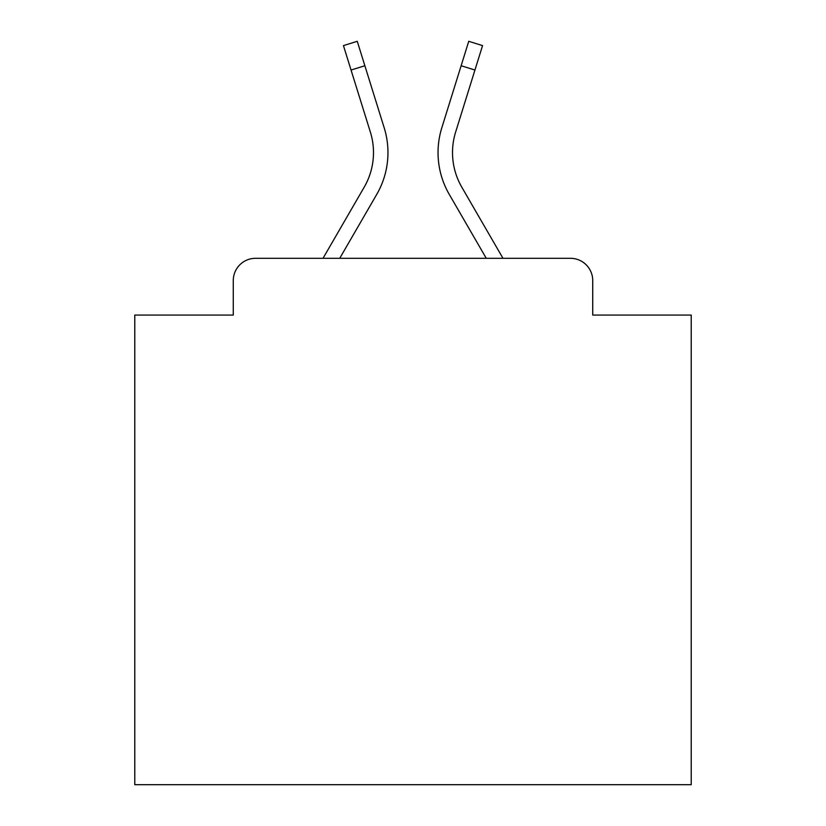 <?xml version="1.0" encoding="UTF-8"?>
<svg xmlns="http://www.w3.org/2000/svg" width="826" height="826" viewBox="0 0 826 826"><rect width="100%" height="100%" fill="white"/><g stroke="black" fill="none" stroke-linecap="round" stroke-linejoin="round"><path stroke-width="1.24" d="M233.273 280.572L233.273 315.067L233.273 280.572A22.261 22.261 0 0 1 255.533 258.311L323.018 258.311L364.204 187.161A69.002 69.002 0 0 0 370.368 132.077L343.44 45.606L357.255 41.3L384.183 127.772A83.467 83.467 0 0 1 376.728 194.409L339.734 258.311L486.266 258.311L449.272 194.409A83.467 83.467 0 0 1 441.817 127.772L468.745 41.3L482.56 45.606L474.94 70.045L461.135 65.739M592.727 315.067L592.727 280.572L592.727 315.067L691.217 315.067L691.217 784.7L134.783 784.7L134.783 315.067L233.273 315.067M592.727 280.572A22.261 22.261 0 0 0 570.467 258.311L255.533 258.311M474.94 70.045L455.632 132.077A69.002 69.002 0 0 0 461.796 187.161A69.002 69.002 0 0 1 455.632 132.077A69.002 69.002 0 0 0 461.796 187.161A69.002 69.002 0 0 1 455.632 132.077A69.002 69.002 0 0 0 461.796 187.161A69.002 69.002 0 0 1 455.632 132.077A69.002 69.002 0 0 0 461.796 187.161A69.002 69.002 0 0 1 455.632 132.077A69.002 69.002 0 0 0 461.796 187.161A69.002 69.002 0 0 1 455.632 132.077A69.002 69.002 0 0 0 461.796 187.161A69.002 69.002 0 0 1 455.632 132.077A69.002 69.002 0 0 0 461.796 187.161A69.002 69.002 0 0 1 455.632 132.077A69.002 69.002 0 0 0 461.796 187.161A69.002 69.002 0 0 1 455.632 132.077A69.002 69.002 0 0 0 461.796 187.161A69.002 69.002 0 0 1 455.632 132.077A69.002 69.002 0 0 0 461.796 187.161A69.002 69.002 0 0 1 455.632 132.077A69.002 69.002 0 0 0 461.796 187.161A69.002 69.002 0 0 1 455.632 132.077A69.002 69.002 0 0 0 461.796 187.161A69.002 69.002 0 0 1 455.632 132.077A69.002 69.002 0 0 0 461.796 187.161A69.002 69.002 0 0 1 455.632 132.077A69.002 69.002 0 0 0 461.796 187.161A69.002 69.002 0 0 1 455.632 132.077A69.002 69.002 0 0 0 461.796 187.161A69.002 69.002 0 0 1 455.632 132.077A69.002 69.002 0 0 0 461.796 187.161L502.982 258.311L570.467 258.311M364.204 187.161A69.002 69.002 0 0 0 370.368 132.077A69.002 69.002 0 0 1 364.204 187.161A69.002 69.002 0 0 0 370.368 132.077A69.002 69.002 0 0 1 364.204 187.161A69.002 69.002 0 0 0 370.368 132.077A69.002 69.002 0 0 1 364.204 187.161A69.002 69.002 0 0 0 370.368 132.077A69.002 69.002 0 0 1 364.204 187.161A69.002 69.002 0 0 0 370.368 132.077A69.002 69.002 0 0 1 364.204 187.161A69.002 69.002 0 0 0 370.368 132.077A69.002 69.002 0 0 1 364.204 187.161A69.002 69.002 0 0 0 370.368 132.077A69.002 69.002 0 0 1 364.204 187.161A69.002 69.002 0 0 0 370.368 132.077A69.002 69.002 0 0 1 364.204 187.161A69.002 69.002 0 0 0 370.368 132.077A69.002 69.002 0 0 1 364.204 187.161A69.002 69.002 0 0 0 370.368 132.077A69.002 69.002 0 0 1 364.204 187.161A69.002 69.002 0 0 0 370.368 132.077A69.002 69.002 0 0 1 364.204 187.161A69.002 69.002 0 0 0 370.368 132.077A69.002 69.002 0 0 1 364.204 187.161A69.002 69.002 0 0 0 370.368 132.077A69.002 69.002 0 0 1 364.204 187.161A69.002 69.002 0 0 0 370.368 132.077M364.865 65.739L384.183 127.772L364.865 65.739L384.183 127.772L364.865 65.739L384.183 127.772L364.865 65.739L384.183 127.772L364.865 65.739L384.183 127.772L364.865 65.739L384.183 127.772L364.865 65.739L384.183 127.772L364.865 65.739L384.183 127.772L364.865 65.739L384.183 127.772L364.865 65.739L384.183 127.772L364.865 65.739L384.183 127.772L364.865 65.739L384.183 127.772L364.865 65.739L384.183 127.772L364.865 65.739L384.183 127.772L364.865 65.739L384.183 127.772L364.865 65.739L351.06 70.045"/></g></svg>
